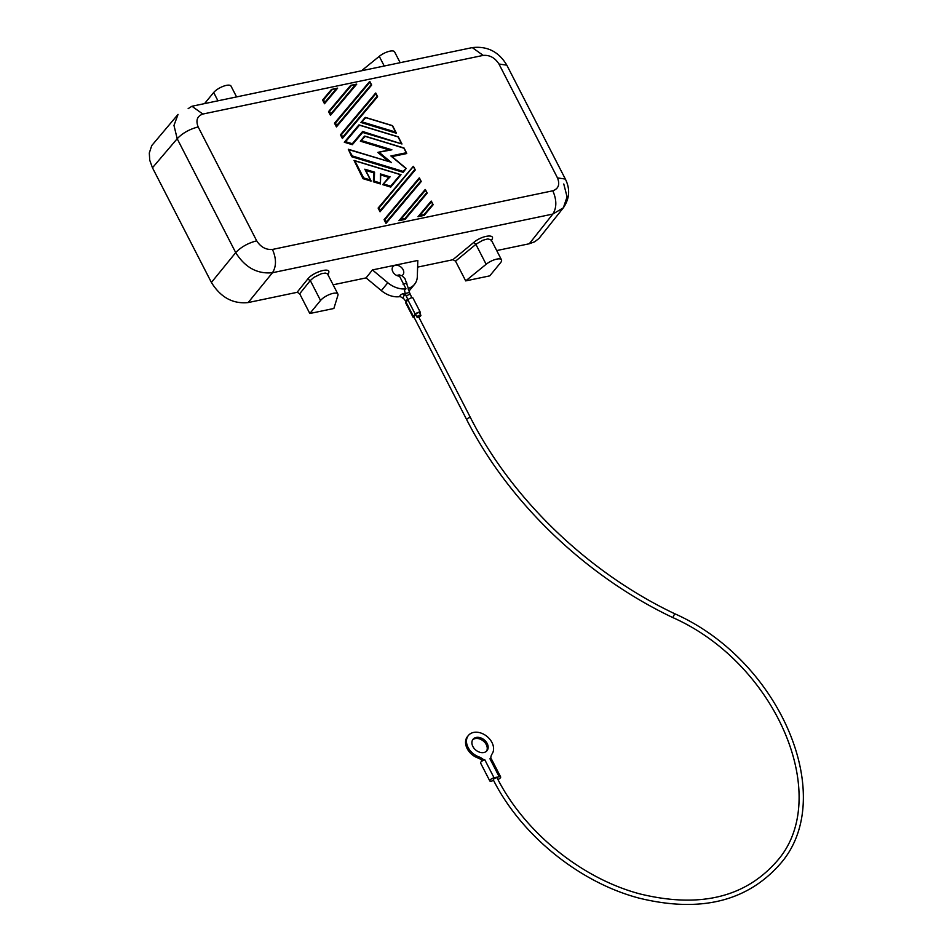 <?xml version="1.0" encoding="UTF-8"?>
<svg xmlns="http://www.w3.org/2000/svg" width="952" height="952" viewBox="0 0 952 952"><rect width="100%" height="100%" fill="white"/><g stroke="black" fill="none" stroke-linecap="round" stroke-linejoin="round"><path stroke-width="1.43" d="M465.695 280.899L486.139 264.287A10.305 3.558 -27.2 0 1 495.373 259.468A10.305 3.558 -27.2 0 1 501.466 259.813A10.305 3.558 -27.2 0 1 500.478 262.823L489.756 275.866L465.695 280.899L455.544 261.157L453.069 259.717M337.924 295.287A10.305 3.558 152.8 0 0 337.889 294.037A10.305 3.558 152.8 0 0 330.213 294.216A10.305 3.558 152.8 0 0 320.538 300.463L309.817 313.505L333.878 308.472L337.924 295.287M337.889 294.037L327.464 273.819L325.239 273.069L321.407 273.712L313.874 277.377L310.304 280.542L320.538 300.463M400.316 296.56A21.468 15.756 -140.6 0 1 381.347 290.61L366.08 277.901L333.14 284.791M401.851 275.663A6.438 4.724 39.4 0 0 402.934 274.783A6.438 4.724 39.4 0 0 403.065 269.618A6.438 4.724 39.4 0 0 398.091 265.489A6.438 4.724 39.4 0 0 392.986 266.596A6.438 4.724 39.4 0 0 392.843 271.76A6.438 4.724 39.4 0 0 399.495 276.175L405.992 288.813L404.445 290.289L405.29 293.537L409.443 292.431L411.871 297.762M408.11 289.039L408.301 288.337A21.468 15.756 -140.6 0 0 414.548 284.327A21.468 15.756 -140.6 0 0 417.321 276.568L417.821 260.443L372.434 269.94L366.08 277.901M403.529 294.62C403.886 293.192 402.755 293.418 400.114 295.334L399.935 296.322L403.827 298.821A2.142 1.511 122.8 0 1 403.279 297.369A2.142 1.511 122.8 0 1 405.778 295.06M419.915 313.398L420.046 313.22A3.011 1.035 152.8 0 0 420.344 312.351L412.966 298.012A3.011 1.035 152.8 0 0 410.728 298.059A3.011 1.035 152.8 0 0 407.908 299.88L406.052 302.141A3.011 1.035 152.8 0 0 405.766 303.01L413.144 317.349A3.011 1.035 152.8 0 0 414.239 317.599M420.867 315.255L419.57 312.744A2.142 0.738 152.8 0 0 417.976 312.78A2.142 0.738 152.8 0 0 415.964 314.077A2.142 0.738 152.8 0 0 415.75 314.707L417.047 317.218A2.142 0.738 152.8 0 0 418.023 317.361A2.142 0.738 152.8 0 0 420.665 315.874A2.142 0.738 152.8 0 0 420.867 315.255A2.142 0.738 152.8 0 0 419.273 315.29A2.142 0.738 152.8 0 0 417.25 316.588A2.142 0.738 152.8 0 0 417.047 317.218M672.85 617.598L674.706 613.731C780.985 660.866 839.164 799.121 779.331 864.904C746.308 901.734 699.661 912.837 639.411 898.212C579.673 882.647 521.208 835.309 493.315 779.914A2.142 0.738 -27.2 0 1 493.517 779.295A2.142 0.738 -27.2 0 1 495.528 777.986A2.142 0.738 -27.2 0 1 497.134 777.951C524.421 832.191 581.886 878.755 640.363 894.023C699.196 908.232 744.416 897.617 776.023 862.179C833.75 799.406 777.201 663.818 672.85 617.598C585.896 576.329 508.665 502.216 466.718 419.737L413.906 316.957A2.142 0.738 -27.2 0 1 414.108 316.338A2.142 0.738 -27.2 0 1 415.953 315.1M420.344 312.351A3.011 1.035 152.8 0 0 418.106 312.399A3.011 1.035 152.8 0 0 415.274 314.219L413.43 316.48A3.011 1.035 152.8 0 0 413.144 317.349M493.564 780.402A5.367 1.856 152.8 0 1 491.28 781.164A3.225 1.107 -27.2 0 1 489.804 780.938A3.225 1.107 -27.2 0 1 490.958 779.224A3.225 1.107 -27.2 0 1 494.052 777.784L499.169 776.713A3.225 1.107 -27.2 0 1 500.645 776.927A3.225 1.107 -27.2 0 1 497.955 779.545M489.804 780.938L480.582 763.016A3.225 1.107 -27.2 0 1 483.902 760.124A3.225 1.107 -27.2 0 1 484.842 759.851L483.985 760.029A12.888 9.449 39.4 0 0 478.618 756.745A15.03 11.031 -140.6 0 1 468.42 735.444A15.03 11.031 -140.6 0 1 486.639 736.146A15.03 11.031 -140.6 0 1 492.089 753.924A12.888 9.449 39.4 0 0 490.804 758.601L489.947 758.78A3.225 1.107 -27.2 0 1 490.732 758.696L490.804 758.601M468.42 735.444L467.492 736.562A15.03 11.031 39.4 0 0 477.69 757.875A12.888 9.449 -140.6 0 1 482.581 760.755M486.496 751.247A9.02 6.616 39.4 0 0 484.675 742.31A9.02 6.616 39.4 0 0 475.238 738.585A9.02 6.616 39.4 0 0 472.644 739.859M483.902 752.508A9.02 6.616 39.4 0 0 486.996 750.712A9.02 6.616 39.4 0 0 485.913 741.56A9.02 6.616 39.4 0 0 476.167 737.455A9.02 6.616 39.4 0 0 473.061 739.252A9.02 6.616 39.4 0 0 474.144 748.415A9.02 6.616 39.4 0 0 483.902 752.508M490.732 758.696A3.225 1.107 -27.2 0 1 491.422 759.006L500.645 776.927M408.301 288.337L404.981 278.686L402.077 275.794L399.269 274.89L396.675 275.437M327.559 273.95L328.666 272.843C331.118 266.62 312.78 272.105 307.675 279.115L297.048 292.335L248.139 302.569C232.907 304.104 220.662 297.405 211.415 282.47L152.463 167.766L149.738 160.245L149.309 152.975L151.737 145.596L178.048 114.383L173.978 125.414L177.191 138.73L152.463 167.766M390.082 176.858L382.692 184.64L390.082 176.858L380.36 173.907L380.383 183.45M211.404 282.458L235.715 252.613L177.191 138.73C182.522 133.113 189.519 129.186 198.171 126.937C195.612 120.392 197.171 116.096 202.859 114.05L191.935 106.255L472.287 47.6L483.211 55.394C489.697 54.895 494.945 57.763 498.967 64.01L557.491 177.905C560.05 184.45 558.491 188.758 552.803 190.793C556.813 199.968 556.825 207.726 552.814 214.069L563.358 207.798L567.071 196.885L563.774 183.986M204.549 103.613L213.676 92.511L217.937 100.805M309.817 313.505L299.678 293.775L297.286 292.312M248.163 302.569L272.474 272.724C276.473 266.381 276.461 258.623 272.45 249.448C265.965 249.948 260.717 247.08 256.695 240.832C248.044 243.069 241.046 246.996 235.715 252.613C245.033 267.488 257.278 274.188 272.474 272.724L552.814 214.069L529.276 243.76L534.703 241.784L538.999 238.44L563.358 207.798C569.641 198.587 570.308 189.02 565.357 179.059L557.491 177.905M384.239 66.021L379.265 56.335L361.498 70.781M501.466 259.813L491.208 239.845L487.817 238.904L482.783 240.273L476.333 243.986L455.544 261.157M491.018 240.761C497.396 233.49 482.259 235.001 473.668 242.51L452.819 259.753L417.619 267.119M529.276 243.76L496.718 250.566M395.758 132.233L392.533 125.628L365.401 117.405L360.939 122.487L365.747 117.762M365.675 117.631L392.426 125.747M379.265 56.335A10.305 3.558 -27.2 0 1 388.499 51.515A10.305 3.558 -27.2 0 1 394.592 51.872L400.161 62.689M236.584 96.914L231.015 86.096A10.305 3.558 152.8 0 0 223.351 86.263A10.305 3.558 152.8 0 0 213.676 92.511M360.939 122.475L365.151 117.477M188.151 108.647L191.935 106.255M401.006 174.68L354.049 160.436L401.006 174.68L390.737 187.092L382.692 184.652L388.785 177.405L380.705 174.954M390.737 187.092L390.701 186.128L383.989 184.093M350.943 85.371L356.345 84.24M355.358 84.764L356.714 84.169L330.463 115.335L330.772 113.954L329.499 111.479L351.276 85.62L355.358 84.764L330.772 113.954M329.499 111.479L328.547 111.61L350.586 85.442L328.547 111.598L330.463 115.335M344.303 142.241L359.071 124.914L398.269 136.814L401.506 143.407M359.344 125.152L398.174 136.933M362.652 132.447L401.97 143.99L362.617 131.483L362.652 132.447L352.347 144.692L344.291 142.241L345.588 141.693L359.428 125.271M375.873 93.522L377.289 96.283M375.873 93.748L377.539 96.771L342.375 138.516L340.459 134.791L375.623 93.046L340.471 134.791L341.411 134.66L375.873 93.748L375.623 93.046M425.449 190.21L427.115 193.232L405.076 219.4L398.947 220.674L425.199 189.507L398.947 220.674L400.851 219.4L425.449 190.21L425.199 189.507M425.449 189.983L426.865 192.744M365.723 170.408L373.672 172.824L374.553 172.145L364.818 169.194L371.066 181.118L363.021 178.678L354.049 160.436M354.703 160.781L400.518 174.68M380.36 173.907L380.36 183.938L373.398 181.82L374.267 181.142L374.553 172.145M373.672 172.824L373.398 181.82M364.818 169.194L370.566 180.142M392.355 125.831L396.258 133.209L360.939 122.487M324.501 103.744L337.627 88.155L331.498 89.44L322.585 100.019L324.501 103.744L324.81 102.364L323.537 99.877L322.597 100.019L331.498 89.44M331.867 89.369L337.258 88.239M419.487 178.393L420.903 181.154M419.487 178.619L421.153 181.642L386 223.387L384.084 219.662L419.237 177.917L384.084 219.662L385.024 219.531L419.487 178.619L419.249 177.917M403.16 172.336L403.124 171.384L406.207 168.456L403.16 172.336L351.74 156.735L352.371 155.973L348.301 149.25L351.74 156.735M348.956 149.607L389.701 161.816L348.301 149.25M388.773 161.531L377.825 152.427L391.879 149.797L378.468 152.284M389.297 149.964L360.356 141.182L364.818 136.088L403.85 148.191L406.706 153.534L391.986 156.604M365.092 136.326L403.922 148.107L406.361 152.867M405.766 168.314L390.891 155.961L406.195 152.76M413.525 167.028L415.203 170.051L380.038 211.796L380.348 210.416L379.075 207.941L413.454 166.338L378.123 208.06L380.038 211.796M413.525 166.802L414.953 169.563M369.911 82.158L371.577 85.18L336.425 126.925L334.509 123.201L369.662 81.456L334.509 123.201L335.449 123.07L369.911 82.158L369.673 81.456M369.911 81.931L371.328 84.692M431.399 201.574L432.815 204.335M431.399 201.8L433.077 204.823L424.164 215.402L418.035 216.687L431.161 201.098L418.035 216.687L419.939 215.414L431.399 201.8L431.161 201.098M354.917 160.947L363.64 177.917L363.021 178.678M372.434 269.94L387.809 282.744L381.347 290.61M405.992 288.813A21.468 15.756 -140.6 0 1 387.809 282.744M324.81 102.364L336.282 88.762L331.653 89.345M336.282 88.762L337.591 88.108M386 223.387L386.31 222.006L385.024 219.531M365.163 136.445L360.356 141.17L364.568 136.16M349.182 149.773L389.701 161.816M413.287 166.326L378.123 208.071L379.075 207.941M336.425 126.925L336.734 125.545L335.449 123.07M424.164 215.402L424.033 214.557L419.939 215.414M350.586 85.442L351.276 85.62M345.588 141.693L352.3 143.728L352.347 144.692M342.375 138.516L342.684 137.148L341.411 134.66M405.076 219.4L404.945 218.543L400.851 219.4M486.139 264.287L475.881 244.343L473.668 242.51M407.896 299.416A2.142 0.738 152.8 0 0 406.052 300.654A2.142 0.738 152.8 0 0 405.849 301.284L403.827 298.821M466.718 419.737A2.142 0.738 -27.2 0 1 466.932 419.106A2.142 0.738 -27.2 0 1 468.943 417.809A2.142 0.738 -27.2 0 1 470.538 417.773L418.809 317.111M478.618 756.745L477.69 757.875M494.052 777.784L484.842 759.851M499.169 776.713L489.947 758.78M415.274 314.219L407.908 299.88M413.43 316.48L406.052 302.141M405.29 293.537L406.492 296.667A2.142 0.738 -27.2 0 1 406.694 296.048A2.142 0.738 -27.2 0 1 409.324 294.561A2.142 0.738 -27.2 0 1 410.312 294.704M403.005 284.124L406.968 283.149M498.967 64.01L506.833 65.176L565.357 179.059M202.859 114.05L483.211 55.394M307.675 279.115L310.304 280.542L299.678 293.775M328.059 274.914L328.666 272.843M272.45 249.448L552.803 190.793M256.695 240.832L198.171 126.937M400.316 174.716L390.701 186.128M395.556 132.042L362.236 121.927M332.188 89.607L323.537 99.877M420.76 181.106L386.31 222.006M391.879 149.797L361.653 140.622M391.474 162.602L379.265 152.439M403.124 171.384L352.371 155.973M405.707 168.314L390.891 155.961M414.81 169.515L380.348 210.416M371.185 84.645L336.734 125.545M432.684 204.287L424.033 214.557M362.617 131.483L352.3 143.728M398.103 137.017L401.292 143.216M377.147 96.235L342.684 137.148M426.722 192.697L404.945 218.543M370.352 179.952L363.64 177.917M380.074 182.903L374.267 181.142M405.73 294.941L403.767 293.68M406.195 301.962L405.849 301.284M674.706 613.731C588.586 572.866 512.033 499.383 470.538 417.773M408.372 288.444L409.443 292.431M406.492 296.667L408.051 299.713M472.287 47.6C487.329 45.898 498.848 51.753 506.833 65.176M365.401 117.405L392.533 125.628L396.222 132.816M371.018 180.725L365.497 169.968M414.548 284.327L409.062 291.003M421.189 181.392L419.404 177.929M406.207 168.456L391.653 156.33M406.706 153.224L404.017 147.988L364.818 136.088M389.749 149.869L378.063 152.308M415.227 169.801L413.454 166.338M371.613 84.93L369.828 81.467M433.1 204.573L431.327 201.122M356.679 84.109L350.741 85.359M344.291 142.241L358.833 124.986M359.071 124.914L398.269 136.814L401.97 143.99M377.563 96.521L375.79 93.07M427.139 192.982L425.365 189.519M380.431 183.736L380.705 174.74"/></g></svg>
